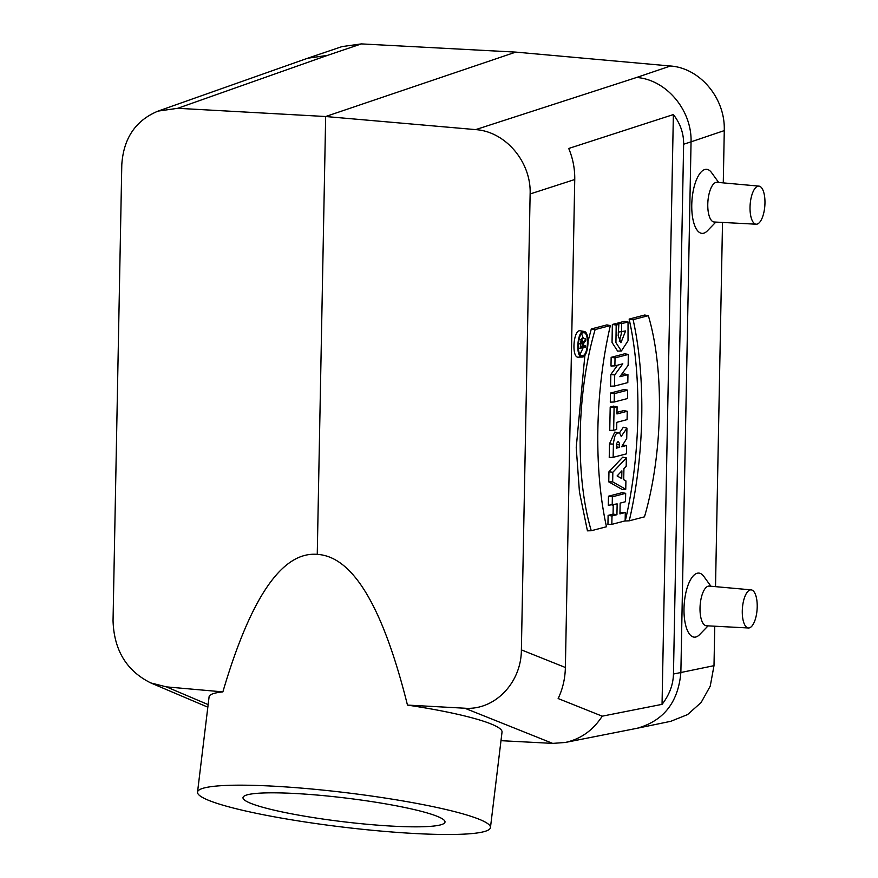 <?xml version="1.0" encoding="UTF-8"?>
<svg xmlns="http://www.w3.org/2000/svg" width="878" height="878" viewBox="0 0 878 878"><rect width="100%" height="100%" fill="white"/><g stroke="black" fill="none" stroke-linecap="round" stroke-linejoin="round"><path stroke-width="1.32" d="M756.188 224.208L714.187 222.002A19.898 7.672 -85.9 0 1 707.898 201.611A19.898 7.672 -85.9 0 1 717.03 182.317L758.91 186.114A19.096 7.364 -85.9 0 1 764.957 203.125A19.096 7.364 -85.9 0 1 756.188 224.208A19.096 7.364 -85.9 0 1 750.031 207.197A19.096 7.364 -85.9 0 1 758.91 186.114M748.429 627.979L706.439 625.773A19.898 7.672 -85.9 0 1 700.139 605.381A19.898 7.672 -85.9 0 1 709.27 586.087L751.162 589.873A19.096 7.364 -85.9 0 1 757.209 606.885A19.096 7.364 -85.9 0 1 748.429 627.979A19.096 7.364 -85.9 0 1 742.283 610.956A19.096 7.364 -85.9 0 1 751.162 589.873M381.908 825.474A101.738 11.908 6.9 0 1 242.997 797.575A101.738 11.908 6.9 0 1 306.082 794.184A101.738 11.908 6.9 0 1 445.003 822.071A101.738 11.908 6.9 0 1 381.908 825.474M398.963 832.52A147.526 17.264 -173.1 0 0 490.451 827.592A147.526 17.264 -173.1 0 0 346.075 792.691A147.526 17.264 -173.1 0 0 197.539 792.066A147.526 17.264 -173.1 0 0 398.963 832.52M619.341 341.465L621.778 331.939M617.772 324.158L617.794 323.049L624.379 321.326L628.033 321.974L628.033 340.774L621.372 351.013L615.928 342.607L616.191 325.058L612.35 324.465L615.313 323.697L618.869 324.366L618.178 335.681L620.933 342.727L625.597 330.94L618.222 332.114M617.618 351.101L612.043 342.464L612.35 324.465M629.131 319.087C642.136 376.805 640.611 455.858 625.257 520.972L629.252 520.819L644.474 516.846C662.89 453.761 664.503 369.627 648.337 315.674L644.671 315.026L629.131 319.087L633.115 319.647C646.021 377.694 644.452 455.715 629.252 520.819M584.002 331.434L580.292 330.808C573.356 328.932 571.249 358.158 578.393 357.17L582.641 357.017C588.798 356.205 590.115 331.588 584.013 331.434C577.263 329.59 575.189 358.026 582.158 357.083M608.761 481.879L622.14 489.441L625.751 489.255L625.915 480.914L623.72 479.684L623.929 468.676L626.19 466.273L626.354 457.932L622.765 457.142L608.959 471.793L608.761 481.879L612.657 481.857L625.751 489.255M613.239 504.905L613.063 514.102L608.114 515.397L607.938 524.484L611.834 524.353L625.147 520.884L625.301 512.511L619.978 512.302M625.301 512.511L619.945 513.904L620.153 503.105L625.509 501.711L625.674 493.326L622.074 492.668L608.487 496.213L608.311 505.3L617.146 503.884L616.938 514.695L613.063 514.102M662.045 704.354L602.22 716.174L558.156 698.548C562.71 688.989 565.114 678.639 565.377 667.489L574.75 179.518C574.903 168.73 572.895 158.38 568.725 148.47L673.371 114.568L662.045 704.354L663.088 702.993C669.738 693.894 673.196 684.236 673.459 674.008L680.867 672.537C678.233 702.257 663.669 720.827 637.176 728.257L636.748 728.345M618.463 432.722L614.754 432.097L609.486 443.884L609.233 457.46L613.129 457.328L626.431 453.86L626.596 445.486L622.195 445.036M626.596 445.486L621.646 446.77L626.727 438.451L626.925 428.135L623.336 427.257L619.319 433.095M627.243 411.266L616.949 413.955L617.091 406.788L613.492 406.13L610.199 406.986L609.749 430.407L613.645 430.275L616.652 429.496L616.795 422.329L627.09 419.64L627.243 411.266L623.654 410.608L616.982 412.342M610.462 393.059L610.298 402.135L614.194 402.014L627.496 398.546L627.649 390.172L624.06 389.514L610.462 393.059L614.348 393.64L614.194 402.014M617.596 365.171L610.825 374.478L610.594 386.188L614.49 386.068L627.803 382.599L627.957 374.621L624.357 373.962L621.295 374.763M627.957 374.621L619.857 376.739L628.132 365.358L628.341 354.438L624.741 353.779L611.154 357.324L610.989 366.005L614.885 365.885L622.798 363.81L614.71 374.939L610.825 374.478M591.267 530.729C575.09 476.666 576.714 392.532 595.13 329.557L610.353 325.584C595.075 390.984 593.638 468.973 606.489 526.756L591.267 530.729L587.437 530.839L579.436 491.91L576.231 447.571L584.902 355.184M588.084 341.103L591.311 328.954L606.863 324.893L610.353 325.584M580.084 354.405L583.113 347.787M583.497 345.438L583.65 343.463M583.365 338.403L581.598 333.794M581.104 339.643L582.169 338.107L585.758 338.985L585.725 340.455L583.201 344.121L583.157 346.481L585.626 345.833L583.179 345.383M490.451 827.592L502.007 732.274C503.533 724.899 464.023 713.54 407.469 705.089C382.896 606.676 352.824 556.433 317.254 554.369L325.661 116.522L177.74 108.301L158.062 111.1C135.596 120.429 123.502 138.318 121.79 164.768L113.042 620.669C113.964 650.115 126.542 670.869 150.775 682.93L166.436 686.881L222.869 691.886C250.757 597.227 282.222 551.384 317.254 554.369M197.539 792.066L209.096 696.748C209.447 694.443 214.045 692.819 222.869 691.886M723.274 182.887L724.273 130.602L691.063 141.83C691.93 109.991 666.15 79.547 636.583 77.483L670.441 66.004L515.77 52.109L361.374 43.9L327.516 55.369L307.673 58.233M515.77 52.109L325.661 116.522L475.689 129.615C505.585 131.568 531.355 162.024 530.125 193.972L521.378 649.885C521.345 682.952 494.599 710.521 464.78 708.217L407.469 705.089M342.135 46.589L361.374 43.9M680.867 672.537L691.052 141.852L683.633 144.233C683.764 134.005 680.669 124.555 674.359 115.863L673.371 114.568M602.22 716.174C593.034 730.353 580.687 739.111 565.212 742.481L552.679 743.392L464.78 708.217M500.987 740.681L552.679 743.392M683.633 144.233L673.459 674.008M715.833 222.09L707.394 230.815A32.102 12.38 -85.9 0 1 691.963 200.469A32.102 12.38 -85.9 0 1 711.564 172.637L718.676 182.47M708.085 625.86L699.645 634.575A32.102 12.38 -85.9 0 1 684.203 604.24A32.102 12.38 -85.9 0 1 703.805 576.396L710.917 586.23M680.867 672.515L714.001 665.667L714.758 626.212M715.515 586.647L722.517 222.441M670.441 66.004C699.59 67.979 724.701 97.458 724.284 129.011L724.273 130.602M714.001 665.667L710.236 686.157L701.127 702.51L687.562 714.593L670.935 721.244M625.674 493.326L612.372 496.805L608.487 496.213M612.372 496.805L612.207 505.179M616.938 514.695L611.999 515.979L608.114 515.397M611.999 515.979L611.834 524.353M617.091 475.931L621.734 478.554L621.887 470.849L617.091 475.931M626.354 457.932L612.844 472.276L608.959 471.793M612.844 472.276L612.657 481.857M617.882 476.381L617.903 475.064M619.462 447.341L616.29 448.175L616.718 443.28L618.2 441.382L619.385 443.247L619.462 447.341L616.323 446.869M626.925 428.135L621.207 436.443L620.208 434.061L618.474 432.722L616.027 434.094L614.885 436.223L613.448 442.731L613.129 457.328M617.091 406.788L614.084 407.568L610.199 406.986M614.084 407.568L613.645 430.275M627.649 390.172L614.348 393.64M628.341 354.438L615.039 357.906L611.154 357.324M615.039 357.906L614.885 365.885M614.71 374.939L614.49 386.068M595.13 329.557L591.311 328.954M582.674 355.7C588.403 354.91 589.292 331.84 583.552 332.729C577.845 332.169 576.144 355.546 581.884 355.744L582.674 355.7M648.337 315.674L633.115 319.647M621.514 332.016L621.668 323.631L617.794 323.049M621.668 323.631L628.033 321.974M616.191 325.058L618.869 324.366M582.619 346.612L582.037 341.202L580.841 342.749L580.687 347.117L582.619 346.612L580.698 346.327M585.626 345.833L585.604 347.139L578.35 348.632M580.128 348.577L580.973 340.609L582.41 340.005L583.222 342.661L585.758 338.985M327.516 55.369L177.74 108.301M166.436 686.881L208.152 704.606M521.378 649.885L565.377 667.489M574.75 179.518L530.125 193.972M475.689 129.615L636.583 77.483M619.517 444.872L616.422 444.685M613.382 444.114L609.486 443.884M582.685 343.232L580.786 343.122M580.215 343.88L578.295 343.77M307.651 58.233L158.062 111.1M150.775 682.93L207.834 707.174M342.124 46.556L308.299 58.014M565.212 742.481L636.737 728.345M637.176 728.257L670.935 721.277M617.585 351.101L621.35 351.013M578.306 339.171L582.015 339.797"/></g></svg>
